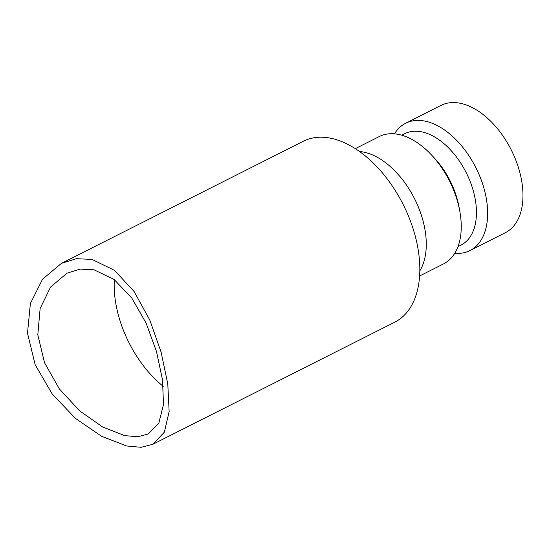 <?xml version="1.0" encoding="UTF-8"?>
<svg xmlns="http://www.w3.org/2000/svg" width="550" height="550" viewBox="0 0 550 550"><rect width="100%" height="100%" fill="white"/><g stroke="black" fill="none" stroke-linecap="round" stroke-linejoin="round"><path stroke-width="0.82" d="M359.528 151.491A71.321 42.646 63.2 0 1 364.286 152.233A71.321 42.646 63.2 0 1 416.082 201.864A71.321 42.646 63.2 0 1 419.808 270.916M355.321 148.651L379.287 136.551A71.321 42.646 63.2 0 1 399.259 134.578A71.321 42.646 63.2 0 1 431.186 154.639A71.321 42.646 63.2 0 1 459.834 211.393A71.321 42.646 63.2 0 1 443.568 263.89L419.595 275.99M401.734 135.204L404.738 133.691A62.411 37.318 63.2 0 1 422.214 131.966A62.411 37.318 63.2 0 1 471.652 185.57A62.411 37.318 63.2 0 1 460.982 245.114L457.978 246.627M394.474 133.836A71.321 42.646 63.2 0 1 405.68 123.228A71.321 42.646 63.2 0 1 425.652 121.254A71.321 42.646 63.2 0 1 482.151 182.518A71.321 42.646 63.2 0 1 469.961 250.573A71.321 42.646 63.2 0 1 454.768 253.282M405.68 123.228L441.011 105.394A71.321 42.646 63.2 0 1 460.982 103.421A71.321 42.646 63.2 0 1 517.481 164.684A71.321 42.646 63.2 0 1 505.292 232.732L469.961 250.573M431.186 154.639L434.033 157.651A62.411 37.318 63.2 0 1 459.099 207.316L459.834 211.393M93.981 269.782L114.049 279.428L131.801 298.066L146.121 323.159L156.509 351.581L162.498 379.837L163.488 404.491L158.847 423.033L148.184 434.019L137.658 436.755L124.719 435.621L102.657 426.986L79.764 410.939L59.352 388.926L44.536 362.725L37.806 334.84L40.129 308.516L50.566 287.059L66.99 273.164L80.149 269.108L93.981 269.782M152.79 444.311L164.368 432.163L169.146 411.579L167.791 384.01L161.109 352.138L149.744 319.935L134.097 291.507L114.531 270.366L92.063 259.414L76.443 258.692L61.442 263.347L42.556 279.18L30.381 303.504L27.5 333.238L35.131 364.629L52.154 393.958L75.556 418.481L101.654 436.329L126.637 445.981L141.123 447.301L152.79 444.311L394.694 322.204A101.351 60.603 -116.8 0 0 412.019 225.5A101.351 60.603 -116.8 0 0 331.732 138.435A101.351 60.603 -116.8 0 0 303.353 141.24L61.696 263.223M114.345 279.654A90.09 53.866 -116.8 0 0 163.233 386.361"/></g></svg>

